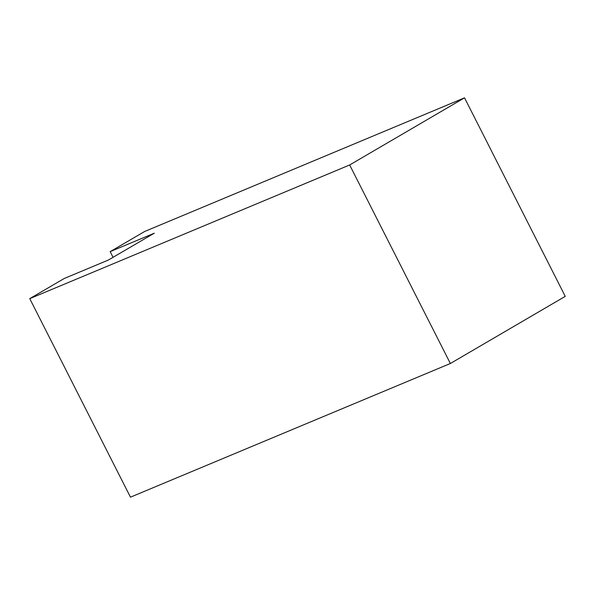 <?xml version="1.0" encoding="UTF-8"?>
<svg xmlns="http://www.w3.org/2000/svg" width="595" height="595" viewBox="0 0 595 595"><rect width="100%" height="100%" fill="white"/><g stroke="black" fill="none" stroke-linecap="round" stroke-linejoin="round"><path stroke-width="0.89" d="M113.043 257.315L110.164 251.64L154.291 233.203L108.335 260.06L64.215 278.497L29.75 298.638L349.652 164.971L450.37 363.5L130.469 497.175L29.75 298.638M450.37 363.5L565.25 296.362L464.531 97.825L349.652 164.971M464.531 97.825L144.63 231.5L110.164 251.64"/></g></svg>
